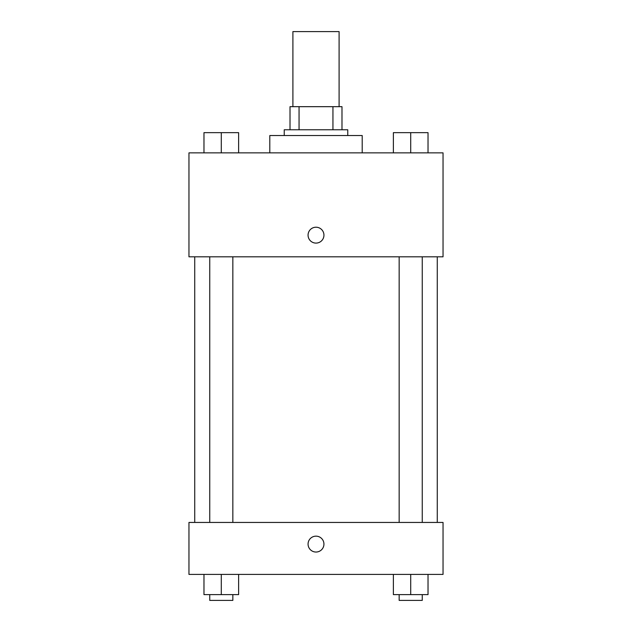 <?xml version="1.0" encoding="UTF-8"?>
<svg xmlns="http://www.w3.org/2000/svg" width="632" height="632" viewBox="0 0 632 632"><rect width="100%" height="100%" fill="white"/><g stroke="black" fill="none" stroke-linecap="round" stroke-linejoin="round"><path stroke-width="0.95" d="M339.1 106.674L339.1 31.6L292.9 31.6L292.9 106.674M299.055 129.765L299.055 106.674L290.017 106.674L290.017 129.765L290.017 106.674M299.055 106.674L341.983 106.674L341.983 129.765M332.945 129.765L332.945 106.674M284.242 135.54L284.242 129.765L347.758 129.765L347.758 135.54M362.199 152.865L362.199 135.54L269.801 135.54L269.801 152.865M188.96 152.865L443.04 152.865L443.04 256.813L188.96 256.813L188.96 152.865M308.06 235.159A7.94 7.94 0 0 1 319.974 228.278A7.94 7.94 0 0 1 319.974 242.032A7.94 7.94 0 0 1 308.06 235.159M188.96 522.443L443.04 522.443L443.04 574.417L188.96 574.417L188.96 522.443M316 552.036A7.94 7.94 0 0 1 309.127 540.123A7.94 7.94 0 0 1 322.873 540.123A7.94 7.94 0 0 1 316 552.036M393.38 574.417L393.38 594.625L428.03 594.625L428.03 574.417L428.03 594.625M410.705 594.625L410.705 574.417M422.255 594.625L422.255 600.4L399.155 600.4L399.155 594.625M203.97 574.417L203.97 594.625L238.62 594.625L238.62 574.417L238.62 594.625M221.295 594.625L221.295 574.417M232.845 594.625L232.845 600.4L209.745 600.4L209.745 594.625M393.38 152.865L393.38 132.657L428.03 132.657L428.03 152.865L428.03 132.657M410.705 152.865L410.705 132.657M422.255 132.657L399.155 132.657M203.97 152.865L203.97 132.657L238.62 132.657L238.62 152.865L238.62 132.657M221.295 152.865L221.295 132.657M232.845 132.657L209.745 132.657M437.265 522.443L437.265 256.813M194.735 522.443L194.735 256.813M399.155 256.813L399.155 522.443M422.255 256.813L422.255 522.443M232.845 522.443L232.845 256.813M209.745 522.443L209.745 256.813"/></g></svg>
